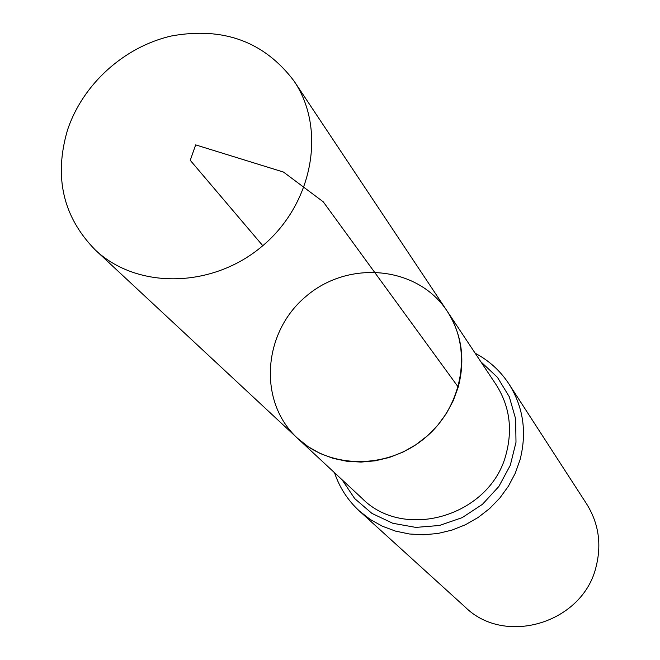 <?xml version="1.0" encoding="UTF-8"?>
<svg xmlns="http://www.w3.org/2000/svg" width="660" height="660" viewBox="0 0 660 660"><rect width="100%" height="100%" fill="white"/><g stroke="black" fill="none" stroke-linecap="round" stroke-linejoin="round"><path stroke-width="0.99" d="M458.23 387.057C465.49 359.32 461.777 333.976 447.092 311.025C417.582 266.021 348.505 259.57 305.902 296.472C262.589 332.541 257.771 401.758 297.412 438.166L308.104 446.663L320.075 453.445L333.069 458.353L346.805 461.249L360.979 462.082L375.276 460.804L389.383 457.454L402.971 452.084L415.742 444.823L427.408 435.831L437.695 425.304L446.391 413.482L453.28 400.636L458.23 387.057L323.251 201.82L283.486 172.062L195.665 144.886L190.253 160.314L262.779 245.701M359.486 511.104L465.226 607.109C505.23 646.684 583.366 622.776 596.203 566.272C601.73 543.84 598.554 523.075 586.649 503.968L509.033 384.087C523.38 407.137 527.051 432.366 520.047 459.781L515.204 473.36L508.423 486.189L499.851 497.995L489.67 508.513L478.112 517.49L465.432 524.749L451.91 530.12L437.852 533.486L423.563 534.781L409.373 533.989L395.571 531.127L382.478 526.276L370.367 519.552L359.486 511.104C347.87 500.437 339.545 487.633 334.521 472.717M297.412 438.166L361.969 498.275C404.77 541.926 491.601 515.32 506.36 453.106C512.746 428.159 509.281 405.281 495.965 384.466L447.092 311.025C472.593 348.67 463.295 405.685 425.601 437.398C388.204 469.466 330.437 469.417 297.412 438.166L95.213 249.892C63.063 217.041 53.79 177.202 67.411 130.375C82.459 84.397 124.237 46.588 171.715 35.92C223.517 26.656 264.289 41.695 294.03 81.023C326.518 128.881 313.087 203.362 262.779 245.701C212.858 288.494 137.181 289.699 95.213 249.892M480.892 361.804L497.442 377.33L509.305 396.784L515.65 418.918L515.996 442.291L510.279 465.333L498.844 486.494L482.443 504.331L462.19 517.63L439.461 525.484L415.792 527.398L392.782 523.273L371.968 513.431L354.692 498.58L342.053 479.729M509.033 384.087C500.379 370.895 489.101 360.616 475.183 353.232M447.092 311.025L294.03 81.023"/></g></svg>
